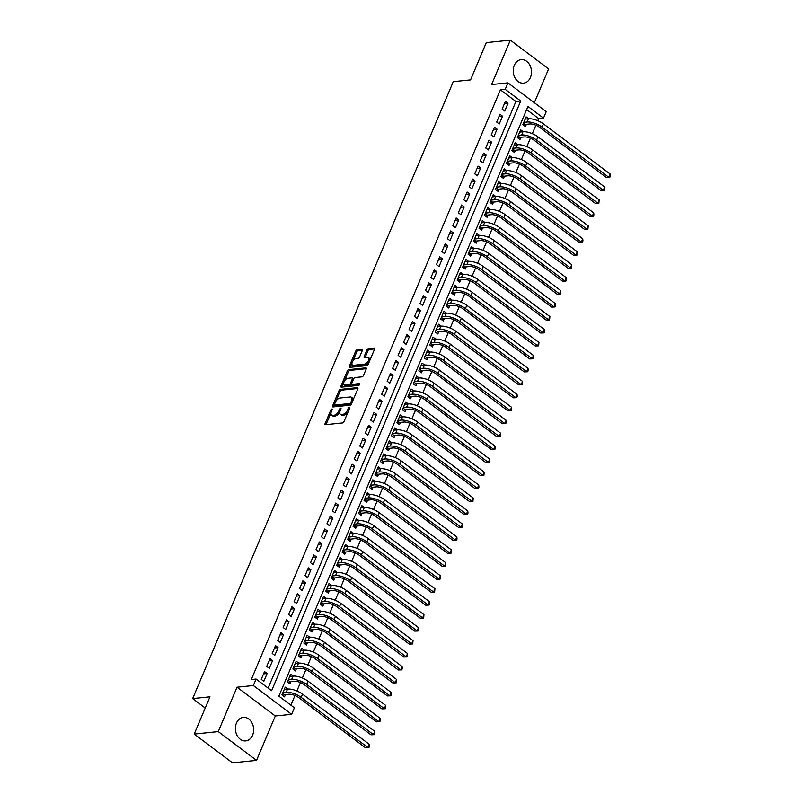 <?xml version="1.0" encoding="UTF-8"?>
<svg xmlns="http://www.w3.org/2000/svg" width="803" height="803" viewBox="0 0 803 803"><rect width="100%" height="100%" fill="white"/><g stroke="black" fill="none" stroke-linecap="round" stroke-linejoin="round"><path stroke-width="1.2" d="M331.86 409.048A1.044 0.542 -53.1 0 0 330.826 410.002L325.115 423.522A1.486 0.773 -53.1 0 0 325.165 424.616A1.486 0.773 -53.1 0 0 325.526 424.697L342.51 422.95A1.486 0.773 -53.1 0 0 343.995 421.575L349.706 408.065A1.044 0.542 -53.1 0 0 349.666 407.302A1.044 0.542 -53.1 0 0 349.415 407.241A1.044 0.542 -53.1 0 0 348.382 408.195L347.639 409.952A4.758 2.469 -53.1 0 1 342.901 414.328L341.486 414.478A4.758 2.469 -53.1 0 1 340.352 414.207A4.758 2.469 -53.1 0 1 340.191 410.714L340.924 408.968A1.044 0.542 -53.1 0 0 340.894 408.205A1.044 0.542 -53.1 0 0 340.643 408.145A1.044 0.542 -53.1 0 0 339.609 409.098L338.866 410.855A4.758 2.469 -53.1 0 1 334.128 415.231L332.713 415.382A4.758 2.469 -53.1 0 1 331.569 415.111A4.758 2.469 -53.1 0 1 331.408 411.618L332.151 409.871A1.044 0.542 -53.1 0 0 332.111 409.108A1.044 0.542 -53.1 0 0 331.86 409.048M514.301 65.324A11.814 9.094 84.1 0 0 514.874 77.6A11.814 9.094 84.1 0 0 523.576 83.141A11.814 9.094 84.1 0 0 530.432 77.459A11.814 9.094 84.1 0 0 529.86 65.184A11.814 9.094 84.1 0 0 521.157 59.633A11.814 9.094 84.1 0 0 514.301 65.324M236.453 723.071A11.814 9.094 84.1 0 0 237.026 735.347A11.814 9.094 84.1 0 0 245.728 740.888A11.814 9.094 84.1 0 0 252.594 735.207A11.814 9.094 84.1 0 0 252.012 722.931A11.814 9.094 84.1 0 0 243.309 717.39A11.814 9.094 84.1 0 0 236.453 723.071M362.324 350.509A1.486 0.773 -53.1 0 0 362.273 349.425A1.486 0.773 -53.1 0 0 361.912 349.335L357.154 349.827A1.486 0.773 -53.1 0 0 355.669 351.202L349.325 366.208A1.486 0.773 -53.1 0 0 349.375 367.302A1.486 0.773 -53.1 0 0 349.737 367.383L366.72 365.636A1.486 0.773 -53.1 0 0 368.206 364.271L374.549 349.255A1.486 0.773 -53.1 0 0 374.499 348.171A1.486 0.773 -53.1 0 0 374.138 348.08L368.376 348.673A1.486 0.773 -53.1 0 0 366.901 350.048L364.191 356.472A1.486 0.773 -53.1 0 0 364.241 357.556A1.486 0.773 -53.1 0 0 364.592 357.646L367.443 357.345A3.975 2.068 -53.1 0 1 368.396 357.576A3.975 2.068 -53.1 0 1 368.155 361.26A3.975 2.068 -53.1 0 1 364.572 364.16L353.39 365.305A3.975 2.068 -53.1 0 1 352.437 365.084A3.975 2.068 -53.1 0 1 352.688 361.4A3.975 2.068 -53.1 0 1 356.261 358.499L358.128 358.309A1.486 0.773 -53.1 0 0 359.603 356.944L362.324 350.509M505.207 89.344L507.938 82.86L546.221 111.637L543.48 118.121L527.962 106.448L278.862 696.161L294.38 707.824L291.64 714.309L253.367 685.531L256.097 679.047L271.615 690.71L520.725 101.007L505.207 89.344L500.399 89.836L251.289 679.539L256.097 679.047M194.226 734.072L218.265 731.593L256.538 760.381L232.509 762.85L194.226 734.072L209.964 696.813L192.66 698.59L453.263 81.665L470.568 79.888L486.307 42.619L510.347 40.15L491.597 84.536L507.938 82.86M256.538 760.381L275.299 715.985L237.015 687.207L218.265 731.593M237.015 687.207L253.367 685.531M340.432 389.395A1.486 0.773 -53.1 0 0 338.956 390.76L332.613 405.776A1.486 0.773 -53.1 0 0 332.663 406.87A1.486 0.773 -53.1 0 0 333.024 406.95L350.008 405.204A1.486 0.773 -53.1 0 0 351.493 403.829L357.837 388.823A1.486 0.773 -53.1 0 0 357.777 387.729A1.486 0.773 -53.1 0 0 357.425 387.648L340.432 389.395L341.476 390.168A1.486 0.773 -53.1 0 0 339.99 391.543L335.855 401.329M340.974 385.992L347.308 370.986A1.486 0.773 -53.1 0 1 348.793 369.611L365.787 367.864A1.486 0.773 -53.1 0 1 366.138 367.945A1.486 0.773 -53.1 0 1 366.188 369.039L363.478 375.463A1.486 0.773 -53.1 0 1 361.992 376.838L355.107 377.54A1.486 0.773 -53.1 0 0 353.621 378.916L351.824 383.172A1.486 0.773 -53.1 0 0 351.875 384.266A1.486 0.773 -53.1 0 0 352.226 384.346L359.403 383.613A1.044 0.542 -53.1 0 1 359.654 383.673A1.044 0.542 -53.1 0 1 359.583 384.637A1.044 0.542 -53.1 0 1 358.65 385.39L341.375 387.166A1.486 0.773 -53.1 0 1 341.024 387.086A1.486 0.773 -53.1 0 1 340.974 385.992L342.008 386.775L343.744 382.65M534.346 102.714L548.62 68.928L510.347 40.15M528.665 118.774L526.126 116.857L522.833 124.636L525.423 126.583L526.387 124.314M523.185 131.732L520.645 129.825L517.363 137.594L519.953 139.541L520.906 137.273M517.714 144.691L515.175 142.783L511.892 150.562L514.472 152.5L515.436 150.231M512.234 157.649L509.694 155.742L506.412 163.521L509.002 165.468L509.955 163.2M506.763 170.617L504.224 168.7L500.942 176.479L503.521 178.427L504.485 176.158M501.293 183.576L498.743 181.669L495.461 189.438L498.051 191.385L499.004 189.117M495.812 196.534L493.273 194.627L489.991 202.396L492.57 204.343L493.534 202.075M490.342 209.493L487.802 207.586L484.51 215.365L487.1 217.302L488.053 215.033M484.861 222.461L482.322 220.544L479.04 228.323L481.629 230.27L482.583 228.002M479.391 235.42L476.852 233.502L473.569 241.281L476.149 243.229L477.112 240.96M473.911 248.378L471.371 246.471L468.089 254.24L470.678 256.187L471.632 253.919M468.44 261.336L465.901 259.429L462.618 267.208L465.198 269.146L466.162 266.877M462.97 274.295L460.42 272.388L457.138 280.167L459.728 282.114L460.681 279.846M457.489 287.263L454.95 285.346L451.667 293.125L454.247 295.072L455.211 292.804M452.019 300.222L449.479 298.314L446.187 306.084L448.777 308.031L449.73 305.762M446.538 313.18L443.999 311.273L440.717 319.042L443.306 320.989L444.26 318.721M441.068 326.138L438.528 324.231L435.236 332.01L437.826 333.948L438.789 331.679M435.587 339.097L433.048 337.19L429.766 344.969L432.355 346.916L433.309 344.648M430.117 352.065L427.577 350.148L424.295 357.927L426.875 359.874L427.838 357.606M424.646 365.024L422.097 363.117L418.815 370.886L421.404 372.833L422.358 370.564M419.166 377.982L416.627 376.075L413.344 383.854L415.924 385.791L416.887 383.523M413.696 390.941L411.156 389.033L407.864 396.812L410.453 398.75L411.407 396.491M408.215 403.909L405.676 401.992L402.393 409.771L404.983 411.718L405.937 409.45M402.745 416.867L400.205 414.95L396.913 422.729L399.503 424.677L400.466 422.408M397.264 429.826L394.725 427.919L391.442 435.688L394.032 437.635L394.986 435.367M391.794 442.784L389.254 440.877L385.972 448.656L388.552 450.593L389.515 448.325M386.323 455.743L383.774 453.836L380.492 461.615L383.081 463.562L384.035 461.293M380.843 468.711L378.303 466.794L375.021 474.573L377.601 476.52L378.564 474.252M375.372 481.67L372.833 479.762L369.541 487.531L372.13 489.479L373.084 487.21M369.892 494.628L367.352 492.721L364.07 500.5L366.66 502.437L367.613 500.169M364.421 507.586L361.882 505.679L358.59 513.458L361.179 515.396L362.143 513.127M358.941 520.555L356.402 518.638L353.119 526.417L355.709 528.364L356.662 526.095M353.471 533.513L350.931 531.596L347.649 539.375L350.228 541.322L351.192 539.054M348 546.472L345.451 544.564L342.168 552.334L344.758 554.281L345.712 552.012M342.52 559.43L339.98 557.523L336.698 565.302L339.278 567.239L340.241 564.971M337.049 572.388L334.51 570.481L331.217 578.26L333.807 580.208L334.761 577.939M331.569 585.357L329.029 583.44L325.747 591.219L328.337 593.166L329.29 590.898M326.098 598.315L323.559 596.408L320.267 604.177L322.856 606.124L323.82 603.856M320.618 611.274L318.078 609.367L314.796 617.136L317.386 619.083L318.339 616.814M315.147 624.232L312.608 622.325L309.326 630.104L311.905 632.041L312.869 629.773M309.677 637.191L307.127 635.283L303.845 643.062L306.435 645.01L307.388 642.741M304.196 650.159L301.657 648.242L298.375 656.021L300.954 657.968L301.918 655.7M298.726 663.117L296.187 661.21L292.894 668.979L295.484 670.927L296.437 668.658M293.246 676.076L290.706 674.169L287.424 681.948L290.003 683.885L290.967 681.617M264.538 671.569L261.256 679.348L263.846 681.295L267.128 673.516L264.538 671.569M270.019 658.611L266.726 666.39L269.316 668.327L272.598 660.558L270.019 658.611M275.489 645.652L272.207 653.431L274.797 655.368L278.079 647.599L275.489 645.652M280.97 632.694L277.677 640.463L280.267 642.41L283.549 634.631L280.97 632.694M286.44 619.725L283.158 627.504L285.738 629.452L289.03 621.673L286.44 619.725M291.911 606.767L288.628 614.546L291.218 616.493L294.5 608.714L291.911 606.767M297.391 593.808L294.109 601.588L296.688 603.525L299.981 595.756L297.391 593.808M302.861 580.85L299.579 588.619L302.169 590.566L305.451 582.787L302.861 580.85M308.342 567.882L305.06 575.661L307.639 577.608L310.922 569.829L308.342 567.882M313.812 554.923L310.53 562.702L313.12 564.65L316.402 556.87L313.812 554.923M319.293 541.965L316.001 549.744L318.59 551.691L321.873 543.912L319.293 541.965M324.763 529.006L321.481 536.785L324.061 538.723L327.353 530.954L324.763 529.006M330.244 516.048L326.951 523.817L329.541 525.764L332.823 517.985L330.244 516.048M335.714 503.079L332.432 510.859L335.012 512.806L338.304 505.027L335.714 503.079M341.185 490.121L337.902 497.9L340.492 499.847L343.774 492.068L341.185 490.121M346.665 477.163L343.383 484.942L345.963 486.879L349.245 479.11L346.665 477.163M352.136 464.204L348.853 471.973L351.443 473.921L354.725 466.141L352.136 464.204M357.616 451.246L354.324 459.015L356.913 460.962L360.196 453.183L357.616 451.246M363.086 438.277L359.804 446.056L362.394 448.004L365.676 440.225L363.086 438.277M368.567 425.319L365.275 433.098L367.864 435.045L371.147 427.266L368.567 425.319M374.037 412.361L370.755 420.14L373.335 422.077L376.627 414.308L374.037 412.361M379.508 399.402L376.226 407.171L378.815 409.118L382.098 401.339L379.508 399.402M384.988 386.434L381.706 394.213L384.286 396.16L387.568 388.381L384.988 386.434M390.459 373.475L387.176 381.254L389.766 383.202L393.048 375.423L390.459 373.475M395.939 360.517L392.647 368.296L395.237 370.233L398.519 362.464L395.939 360.517M401.41 347.558L398.127 355.338L400.717 357.275L403.999 349.506L401.41 347.558M406.89 334.6L403.598 342.369L406.188 344.316L409.47 336.537L406.89 334.6M412.361 321.632L409.078 329.411L411.658 331.358L414.95 323.579L412.361 321.632M417.831 308.673L414.549 316.452L417.138 318.4L420.421 310.62L417.831 308.673M423.311 295.715L420.029 303.494L422.609 305.431L425.901 297.662L423.311 295.715M428.782 282.756L425.5 290.525L428.089 292.473L431.372 284.694L428.782 282.756M434.262 269.788L430.97 277.567L433.56 279.514L436.842 271.735L434.262 269.788M439.733 256.83L436.451 264.609L439.04 266.556L442.323 258.777L439.733 256.83M445.213 243.871L441.921 251.65L444.511 253.587L447.793 245.818L445.213 243.871M450.684 230.913L447.401 238.692L449.981 240.629L453.273 232.86L450.684 230.913M456.154 217.954L452.872 225.723L455.462 227.671L458.744 219.892L456.154 217.954M461.635 204.986L458.352 212.765L460.932 214.712L464.224 206.933L461.635 204.986M467.105 192.027L463.823 199.806L466.413 201.754L469.695 193.975L467.105 192.027M472.586 179.069L469.293 186.848L471.883 188.785L475.165 181.016L472.586 179.069M478.056 166.111L474.774 173.88L477.363 175.827L480.646 168.048L478.056 166.111M483.536 153.152L480.244 160.921L482.834 162.868L486.116 155.089L483.536 153.152M489.007 140.184L485.725 147.963L488.304 149.91L491.597 142.131L489.007 140.184M494.477 127.225L491.195 135.004L493.785 136.952L497.067 129.173L494.477 127.225M499.958 114.267L496.676 122.046L499.255 123.983L502.548 116.214L499.958 114.267M268.132 688.091L515.917 101.499L500.399 89.836M504.736 111.025L508.018 103.246L505.428 101.308L502.146 109.078L504.736 111.025M290.887 705.205L294.982 695.508M296.899 690.971L300.463 682.54M302.37 678.013L305.933 669.582M307.85 665.055L311.403 656.623M313.321 652.086L316.884 643.665M318.801 639.128L322.354 630.706M324.271 626.169L327.835 617.738M329.752 613.211L333.305 604.779M335.222 600.253L338.786 591.821M340.693 587.284L344.256 578.863M346.173 574.326L349.727 565.894M351.644 561.367L355.207 552.936M357.124 548.409L360.677 539.977M362.595 535.44L366.158 527.019M368.075 522.482L371.628 514.061M373.546 509.524L377.109 501.092M379.016 496.565L382.579 488.134M384.496 483.607L388.05 475.175M389.967 470.638L393.53 462.217M395.447 457.68L399.001 449.258M400.918 444.721L404.481 436.29M406.398 431.763L409.952 423.332M411.869 418.795L415.432 410.373M417.339 405.836L420.902 397.415M422.82 392.878L426.383 384.446M428.29 379.919L431.853 371.488M433.771 366.961L437.324 358.529M439.241 353.993L442.804 345.571M444.721 341.034L448.275 332.613M450.192 328.076L453.755 319.644M455.662 315.117L459.226 306.686M461.143 302.159L464.706 293.727M466.613 289.19L470.177 280.769M472.094 276.232L475.647 267.8M477.564 263.274L481.127 254.842M483.045 250.315L486.598 241.884M488.515 237.347L492.078 228.925M493.986 224.388L497.549 215.967M499.466 211.43L503.029 202.998M504.936 198.471L508.5 190.04M510.417 185.513L513.97 177.082M515.887 172.545L519.451 164.123M521.368 159.586L524.921 151.165M526.838 146.628L530.402 138.196M532.309 133.669L535.872 125.238M537.789 120.701L538.672 118.613L526.648 109.569M287.775 689.034L285.236 687.127L281.943 694.906L284.533 696.843L285.497 694.585M192.66 698.59L205.227 708.035M538.672 118.613L543.48 118.121M275.299 715.985L291.64 714.309M515.917 101.499L520.725 101.007M267.128 673.516L263.565 673.878M272.598 660.558L269.035 660.919M278.079 647.599L274.516 647.961M283.549 634.631L279.986 635.002M289.03 621.673L285.466 622.044M294.5 608.714L290.937 609.075M299.981 595.756L296.417 596.117M305.451 582.787L301.888 583.159M310.922 569.829L307.368 570.2M316.402 556.87L312.839 557.232M321.873 543.912L318.309 544.273M327.353 530.954L323.79 531.315M332.823 517.985L329.26 518.357M338.304 505.027L334.741 505.398M343.774 492.068L340.211 492.43M349.245 479.11L345.691 479.471M354.725 466.141L351.162 466.513M360.196 453.183L356.632 453.554M365.676 440.225L362.113 440.596M371.147 427.266L367.583 427.628M376.627 414.308L373.064 414.669M382.098 401.339L378.534 401.711M387.568 388.381L384.015 388.752M393.048 375.423L389.485 375.784M398.519 362.464L394.956 362.826M403.999 349.506L400.436 349.867M409.47 336.537L405.906 336.909M414.95 323.579L411.387 323.95M420.421 310.62L416.857 310.982M425.901 297.662L422.338 298.023M431.372 284.694L427.808 285.065M436.842 271.735L433.279 272.107M442.323 258.777L438.759 259.138M447.793 245.818L444.23 246.18M453.273 232.86L449.71 233.221M458.744 219.892L455.181 220.263M464.224 206.933L460.661 207.304M469.695 193.975L466.131 194.336M475.165 181.016L471.602 181.378M480.646 168.048L477.082 168.419M486.116 155.089L482.553 155.461M491.597 142.131L488.033 142.502M497.067 129.173L493.504 129.534M502.548 116.214L498.984 116.576M508.018 103.246L504.455 103.617M331.569 415.111L332.603 415.884A4.758 2.469 -53.1 0 0 333.747 416.155L332.713 415.382M339.85 411.758A4.758 2.469 -53.1 0 1 335.162 416.014L333.747 416.155M340.352 414.207L341.385 414.99A4.758 2.469 -53.1 0 0 342.52 415.251L341.486 414.478M348.131 411.798A4.758 2.469 -53.1 0 1 343.935 415.111L342.52 415.251M331.067 412.662L326.148 424.295A1.486 0.773 -53.1 0 0 326.038 424.646M357.947 388.481L341.476 390.168M334.429 404.712L333.646 406.549A1.486 0.773 -53.1 0 0 333.536 406.9M334.53 404.24A1.044 0.542 -53.1 0 0 334.56 405.003A1.044 0.542 -53.1 0 0 334.811 405.063L349.727 403.528A1.044 0.542 -53.1 0 0 350.76 402.574L351.543 400.727A4.758 2.469 -53.1 0 0 351.383 397.234A4.758 2.469 -53.1 0 0 350.238 396.963L340.05 398.017A4.758 2.469 -53.1 0 0 335.303 402.393L334.53 404.24M335.473 405.555A1.044 0.542 -53.1 0 0 335.594 405.786A1.044 0.542 -53.1 0 0 335.845 405.836L334.811 405.063M351.493 403.839A1.044 0.542 -53.1 0 1 350.76 404.31L335.845 405.836M352.918 400.456A4.758 2.469 -53.1 0 0 352.417 398.007L351.383 397.234M344.346 381.214L348.351 371.759L347.308 370.986M366.298 368.697L349.827 370.394A1.486 0.773 -53.1 0 0 348.351 371.759M352.728 384.727A1.486 0.773 -53.1 0 0 352.908 385.038A1.486 0.773 -53.1 0 0 353.26 385.129L359.674 384.466M347.95 378.273A3.975 2.068 -53.1 0 0 344.377 381.174A3.975 2.068 -53.1 0 0 344.126 384.858A3.975 2.068 -53.1 0 0 345.079 385.079L349.024 384.677A1.486 0.773 -53.1 0 0 350.499 383.312L352.296 379.046A1.486 0.773 -53.1 0 0 352.246 377.952A1.486 0.773 -53.1 0 0 351.895 377.872L347.95 378.273M344.126 384.858L345.16 385.641A3.975 2.068 -53.1 0 0 346.113 385.862L345.079 385.079M351.684 383.744L351.533 384.085A1.486 0.773 -53.1 0 1 350.058 385.46L346.113 385.862M353.481 379.257A1.486 0.773 -53.1 0 0 353.29 378.735L352.246 377.952M352.437 365.084L353.471 365.857A3.975 2.068 -53.1 0 0 354.424 366.088L353.39 365.305M369.059 362.243A3.975 2.068 -53.1 0 1 365.606 364.933L354.424 366.088M369.872 360.316A3.975 2.068 -53.1 0 0 369.43 358.349L368.396 357.576M374.66 348.914L369.42 349.456A1.486 0.773 -53.1 0 0 367.935 350.821L365.224 357.245A1.486 0.773 -53.1 0 0 365.114 357.586M351.995 363.117L350.359 366.991A1.486 0.773 -53.1 0 0 350.249 367.332M362.434 350.168L358.188 350.61A1.486 0.773 -53.1 0 0 356.703 351.975L352.808 361.189M282.636 693.26L284.523 694.675L288.809 694.244A7.578 2.81 22.9 0 1 298.786 697.636L365.465 747.764L367.864 747.513L301.195 697.385A11.362 4.206 -157.1 0 0 286.219 692.296L282.907 692.638M284.523 694.675L282.837 695.569M369.239 744.281L369.45 746.338L368.898 747.633L367.864 747.513L369.239 744.281L302.56 694.143A11.362 4.206 -157.1 0 0 287.594 689.054L284.272 689.396M368.898 747.633L365.465 747.764M288.116 680.302L290.003 681.717L294.279 681.275A7.578 2.81 22.9 0 1 304.267 684.668L370.936 734.805L373.345 734.554L306.666 684.427A11.362 4.206 -157.1 0 0 291.7 679.338L288.377 679.679M290.003 681.717L288.307 682.61M374.71 731.312L374.379 734.665L373.345 734.554L374.71 731.312L308.041 681.185A11.362 4.206 -157.1 0 0 293.065 676.096L289.753 676.437M374.379 734.665L370.936 734.805M293.587 667.343L295.474 668.758L299.76 668.317A7.578 2.81 22.9 0 1 309.737 671.71L376.416 721.847L378.815 721.596L312.146 671.469A11.362 4.206 -157.1 0 0 297.17 666.37L293.858 666.711M295.474 668.758L293.788 669.652M380.19 718.354L380.401 720.411L379.849 721.706L378.815 721.596L380.19 718.354L313.511 668.226A11.362 4.206 -157.1 0 0 298.545 663.137L295.223 663.479M379.849 721.706L376.416 721.847M299.067 654.385L300.944 655.8L305.23 655.358A7.578 2.81 22.9 0 1 315.218 658.751L381.887 708.878L384.296 708.637L317.617 658.5A11.362 4.206 -157.1 0 0 302.651 653.411L299.328 653.752M300.944 655.8L299.258 656.683M385.661 705.395L385.33 708.748L384.296 708.637L385.661 705.395L318.982 655.268A11.362 4.206 -157.1 0 0 304.016 650.169L300.703 650.51M385.33 708.748L381.887 708.878M304.538 641.416L306.425 642.842L310.711 642.4A7.578 2.81 22.9 0 1 320.688 645.793L387.367 695.92L389.766 695.669L323.097 645.542A11.362 4.206 -157.1 0 0 308.121 640.453L304.809 640.794M306.425 642.842L304.728 643.725M391.141 692.437L391.352 694.495L390.8 695.789L389.766 695.669L391.141 692.437L324.462 642.3A11.362 4.206 -157.1 0 0 309.486 637.211L306.174 637.552M390.8 695.789L387.367 695.92M310.018 628.458L311.895 629.873L316.181 629.432A7.578 2.81 22.9 0 1 326.159 632.834L392.838 682.962L395.247 682.711L328.568 632.583A11.362 4.206 -157.1 0 0 313.602 627.494L310.279 627.836M311.895 629.873L310.209 630.767M396.612 679.468L396.28 682.831L395.247 682.711L396.612 679.468L329.933 629.341A11.362 4.206 -157.1 0 0 314.967 624.252L311.644 624.593M396.28 682.831L392.838 682.962M315.489 615.5L317.376 616.915L321.662 616.473A7.578 2.81 22.9 0 1 331.639 619.866L398.318 670.003L400.717 669.752L334.038 619.625A11.362 4.206 -157.1 0 0 319.072 614.536L315.75 614.867M317.376 616.915L315.679 617.808M402.082 666.51L402.303 668.568L401.751 669.863L400.717 669.752L402.082 666.51L335.413 616.383A11.362 4.206 -157.1 0 0 320.437 611.294L317.125 611.635M401.751 669.863L398.318 670.003M320.959 602.541L322.846 603.956L327.132 603.515A7.578 2.81 22.9 0 1 337.109 606.907L403.789 657.035L406.188 656.794L339.518 606.666A11.362 4.206 -157.1 0 0 324.542 601.567L321.23 601.909M322.846 603.956L321.16 604.85M407.563 653.552L407.231 656.904L406.188 656.794L407.563 653.552L340.884 603.424A11.362 4.206 -157.1 0 0 325.918 598.325L322.595 598.667M407.231 656.904L403.789 657.035M326.44 589.583L328.327 590.998L332.603 590.556A7.578 2.81 22.9 0 1 342.59 593.949L409.259 644.076L411.668 643.835L344.989 593.698A11.362 4.206 -157.1 0 0 330.023 588.609L326.701 588.95M328.327 590.998L326.63 591.881M413.033 640.593L412.702 643.946L411.668 643.835L413.033 640.593L346.364 590.466A11.362 4.206 -157.1 0 0 331.388 585.367L328.076 585.708M412.702 643.946L409.259 644.076M331.91 576.614L333.797 578.03L338.083 577.598A7.578 2.81 22.9 0 1 348.06 580.991L414.739 631.118L417.138 630.867L350.469 580.74A11.362 4.206 -157.1 0 0 335.493 575.651L332.181 575.992M333.797 578.03L332.111 578.923M418.514 627.635L418.724 629.693L418.172 630.987L417.138 630.867L418.514 627.635L351.834 577.498A11.362 4.206 -157.1 0 0 336.869 572.409L333.546 572.75M418.172 630.987L414.739 631.118M337.39 563.656L339.267 565.071L343.554 564.629A7.578 2.81 22.9 0 1 353.541 568.032L420.21 618.159L422.619 617.909L355.94 567.781A11.362 4.206 -157.1 0 0 340.974 562.692L337.651 563.033M339.267 565.071L337.581 565.964M423.984 614.666L423.653 618.019L422.619 617.909L423.984 614.666L357.305 564.539A11.362 4.206 -157.1 0 0 342.339 559.45L339.027 559.791M423.653 618.019L420.21 618.159M342.861 550.697L344.748 552.113L349.034 551.671A7.578 2.81 22.9 0 1 359.011 555.064L425.69 605.201L428.089 604.95L361.42 554.823A11.362 4.206 -157.1 0 0 346.444 549.724L343.132 550.065M344.748 552.113L343.052 553.006M429.464 601.708L429.675 603.766L429.123 605.06L428.089 604.95L429.464 601.708L362.785 551.581A11.362 4.206 -157.1 0 0 347.809 546.492L344.497 546.833M429.123 605.06L425.69 605.201M348.341 537.739L350.218 539.154L354.504 538.713A7.578 2.81 22.9 0 1 364.482 542.105L431.161 592.233L433.57 591.992L366.891 541.854A11.362 4.206 -157.1 0 0 351.925 536.765L348.602 537.107M350.218 539.154L348.532 540.048M434.935 588.75L434.604 592.102L433.57 591.992L434.935 588.75L368.256 538.622A11.362 4.206 -157.1 0 0 353.29 533.523L349.967 533.865M434.604 592.102L431.161 592.233M353.812 524.771L355.699 526.196L359.985 525.754A7.578 2.81 22.9 0 1 369.962 529.147L436.641 579.274L439.04 579.033L372.361 528.896A11.362 4.206 -157.1 0 0 357.395 523.807L354.073 524.148M355.699 526.196L354.003 527.079M440.405 575.791L440.626 577.849L440.074 579.144L439.04 579.033L440.405 575.791L373.736 525.654A11.362 4.206 -157.1 0 0 358.76 520.565L355.448 520.906M440.074 579.144L436.641 579.274M359.282 511.812L361.169 513.227L365.455 512.786A7.578 2.81 22.9 0 1 375.433 516.188L442.112 566.316L444.511 566.065L377.842 515.938A11.362 4.206 -157.1 0 0 362.866 510.849L359.553 511.19M361.169 513.227L359.483 514.121M445.886 562.833L445.555 566.185L444.511 566.065L445.886 562.833L379.207 512.695A11.362 4.206 -157.1 0 0 364.241 507.606L360.918 507.948M445.555 566.185L442.112 566.316M364.763 498.854L366.65 500.269L370.926 499.827A7.578 2.81 22.9 0 1 380.913 503.22L447.582 553.357L449.991 553.106L383.312 502.979A11.362 4.206 -157.1 0 0 368.346 497.89L365.024 498.231M366.65 500.269L364.953 501.162M451.356 549.864L451.577 551.922L451.025 553.217L449.991 553.106L451.356 549.864L384.687 499.737A11.362 4.206 -157.1 0 0 369.711 494.648L366.399 494.989M451.025 553.217L447.582 553.357M370.233 485.895L372.12 487.311L376.406 486.869A7.578 2.81 22.9 0 1 386.384 490.262L453.063 540.399L455.462 540.148L388.793 490.021A11.362 4.206 -157.1 0 0 373.817 484.922L370.504 485.263M372.12 487.311L370.434 488.204M456.837 536.906L457.048 538.964L456.495 540.258L455.462 540.148L456.837 536.906L390.158 486.779A11.362 4.206 -157.1 0 0 375.192 481.69L371.869 482.031M456.495 540.258L453.063 540.399M375.714 472.937L377.591 474.352L381.877 473.911A7.578 2.81 22.9 0 1 391.864 477.303L458.533 527.43L460.942 527.19L394.263 477.052A11.362 4.206 -157.1 0 0 379.297 471.963L375.975 472.305M377.591 474.352L375.904 475.235M462.307 523.947L461.976 527.3L460.942 527.19L462.307 523.947L395.638 473.82A11.362 4.206 -157.1 0 0 380.662 468.721L377.35 469.062M461.976 527.3L458.533 527.43M381.184 459.968L383.071 461.394L387.357 460.952A7.578 2.81 22.9 0 1 397.334 464.345L464.014 514.472L466.413 514.221L399.743 464.094A11.362 4.206 -157.1 0 0 384.767 459.005L381.455 459.346M383.071 461.394L381.375 462.277M467.788 510.989L467.998 513.047L467.446 514.342L466.413 514.221L467.788 510.989L401.109 460.852A11.362 4.206 -157.1 0 0 386.133 455.763L382.82 456.104M467.446 514.342L464.014 514.472M386.665 447.01L388.542 448.425L392.828 447.984A7.578 2.81 22.9 0 1 402.815 451.386L469.484 501.514L471.893 501.263L405.214 451.135A11.362 4.206 -157.1 0 0 390.248 446.046L386.926 446.388M388.542 448.425L386.855 449.319M473.258 498.021L472.927 501.383L471.893 501.263L473.258 498.021L406.579 447.893A11.362 4.206 -157.1 0 0 391.613 442.804L388.291 443.146M472.927 501.383L469.484 501.514M392.135 434.052L394.022 435.467L398.308 435.025A7.578 2.81 22.9 0 1 408.285 438.418L474.964 488.555L477.363 488.304L410.684 438.177A11.362 4.206 -157.1 0 0 395.718 433.078L392.396 433.419M394.022 435.467L392.326 436.36M478.729 485.062L478.949 487.12L478.397 488.415L477.363 488.304L478.729 485.062L412.059 434.935A11.362 4.206 -157.1 0 0 397.084 429.846L393.771 430.187M478.397 488.415L474.964 488.555M397.615 421.093L399.492 422.508L403.779 422.067A7.578 2.81 22.9 0 1 413.756 425.46L480.435 475.587L482.844 475.346L416.165 425.219A11.362 4.206 -157.1 0 0 401.189 420.12L397.876 420.461M399.492 422.508L397.806 423.402M484.209 472.104L483.878 475.456L482.844 475.346L484.209 472.104L417.53 421.976A11.362 4.206 -157.1 0 0 402.564 416.877L399.242 417.219M483.878 475.456L480.435 475.587M403.086 408.135L404.973 409.55L409.259 409.108A7.578 2.81 22.9 0 1 419.236 412.501L485.905 462.628L488.314 462.387L421.635 412.25A11.362 4.206 -157.1 0 0 406.669 407.161L403.347 407.502M404.973 409.55L403.277 410.433M489.679 459.145L489.9 461.203L489.348 462.498L488.314 462.387L489.679 459.145L423.01 409.008A11.362 4.206 -157.1 0 0 408.034 403.919L404.722 404.26M489.348 462.498L485.905 462.628M408.556 395.166L410.443 396.582L414.729 396.15A7.578 2.81 22.9 0 1 424.707 399.543L491.386 449.67L493.785 449.419L427.116 399.292A11.362 4.206 -157.1 0 0 412.14 394.203L408.827 394.544M410.443 396.582L408.757 397.475M495.16 446.187L495.371 448.245L494.819 449.539L493.785 449.419L495.16 446.187L428.481 396.05A11.362 4.206 -157.1 0 0 413.515 390.961L410.192 391.302M494.819 449.539L491.386 449.67M414.037 382.208L415.914 383.623L420.2 383.182A7.578 2.81 22.9 0 1 430.187 386.574L496.856 436.712L499.265 436.461L432.586 386.333A11.362 4.206 -157.1 0 0 417.62 381.244L414.298 381.586M415.914 383.623L414.228 384.517M500.63 433.219L500.299 436.571L499.265 436.461L500.63 433.219L433.961 383.091A11.362 4.206 -157.1 0 0 418.985 378.002L415.673 378.343M500.299 436.571L496.856 436.712M419.507 369.25L421.394 370.665L425.68 370.223A7.578 2.81 22.9 0 1 435.658 373.616L502.337 423.753L504.736 423.502L438.067 373.375A11.362 4.206 -157.1 0 0 423.091 368.276L419.778 368.617M421.394 370.665L419.698 371.558M506.111 420.26L506.322 422.318L505.77 423.613L504.736 423.502L506.111 420.26L439.432 370.133A11.362 4.206 -157.1 0 0 424.456 365.044L421.143 365.385M505.77 423.613L502.337 423.753M424.988 356.291L426.865 357.706L431.151 357.265A7.578 2.81 22.9 0 1 441.138 360.657L507.807 410.785L510.216 410.544L443.537 360.406A11.362 4.206 -157.1 0 0 428.571 355.317L425.249 355.659M426.865 357.706L425.178 358.59M511.581 407.302L511.25 410.654L510.216 410.544L511.581 407.302L444.902 357.174A11.362 4.206 -157.1 0 0 429.936 352.075L426.614 352.417M511.25 410.654L507.807 410.785M430.458 343.323L432.345 344.748L436.631 344.306A7.578 2.81 22.9 0 1 446.609 347.699L513.288 397.826L515.687 397.575L449.007 347.448A11.362 4.206 -157.1 0 0 434.042 342.359L430.729 342.7M432.345 344.748L430.649 345.631M517.052 394.343L517.273 396.401L516.72 397.696L515.687 397.575L517.052 394.343L450.383 344.206A11.362 4.206 -157.1 0 0 435.407 339.117L432.094 339.458M516.72 397.696L513.288 397.826M435.939 330.364L437.816 331.78L442.102 331.338A7.578 2.81 22.9 0 1 452.079 334.741L518.758 384.868L521.167 384.617L454.488 334.49A11.362 4.206 -157.1 0 0 439.512 329.401L436.2 329.742M437.816 331.78L436.129 332.673M522.532 381.375L522.201 384.737L521.167 384.617L522.532 381.375L455.853 331.248A11.362 4.206 -157.1 0 0 440.887 326.159L437.565 326.5M522.201 384.737L518.758 384.868M441.409 317.406L443.296 318.821L447.582 318.379A7.578 2.81 22.9 0 1 457.559 321.772L524.229 371.909L526.638 371.659L459.958 321.531A11.362 4.206 -157.1 0 0 444.992 316.432L441.67 316.773M443.296 318.821L441.6 319.714M528.003 368.416L528.223 370.474L527.671 371.769L526.638 371.659L528.003 368.416L461.334 318.289A11.362 4.206 -157.1 0 0 446.358 313.2L443.045 313.541M527.671 371.769L524.229 371.909M446.88 304.447L448.767 305.863L453.053 305.421A7.578 2.81 22.9 0 1 463.03 308.814L529.709 358.941L532.108 358.7L465.439 308.573A11.362 4.206 -157.1 0 0 450.463 303.474L447.151 303.815M448.767 305.863L447.08 306.756M533.483 355.458L533.694 357.516L533.142 358.811L532.108 358.7L533.483 355.458L466.804 305.331A11.362 4.206 -157.1 0 0 451.838 300.232L448.516 300.573M533.142 358.811L529.709 358.941M452.36 291.489L454.247 292.904L458.523 292.463A7.578 2.81 22.9 0 1 468.51 295.855L535.179 345.983L537.588 345.742L470.909 295.604A11.362 4.206 -157.1 0 0 455.943 290.515L452.621 290.857M454.247 292.904L452.551 293.788M538.954 342.5L538.622 345.852L537.588 345.742L538.954 342.5L472.284 292.372A11.362 4.206 -157.1 0 0 457.308 287.273L453.996 287.615M538.622 345.852L535.179 345.983M457.83 278.521L459.717 279.936L464.004 279.504A7.578 2.81 22.9 0 1 473.981 282.897L540.66 333.024L543.059 332.773L476.39 282.646A11.362 4.206 -157.1 0 0 461.414 277.557L458.101 277.898M459.717 279.936L458.021 280.829M544.434 329.541L544.645 331.599L544.093 332.894L543.059 332.773L544.434 329.541L477.755 279.404A11.362 4.206 -157.1 0 0 462.789 274.315L459.467 274.656M544.093 332.894L540.66 333.024M463.311 265.562L465.188 266.977L469.474 266.536A7.578 2.81 22.9 0 1 479.461 269.938L546.13 320.066L548.539 319.815L481.86 269.688A11.362 4.206 -157.1 0 0 466.894 264.599L463.572 264.94M465.188 266.977L463.502 267.871M549.904 316.573L549.573 319.925L548.539 319.815L549.904 316.573L483.225 266.445A11.362 4.206 -157.1 0 0 468.259 261.356L464.937 261.698M549.573 319.925L546.13 320.066M468.781 252.604L470.668 254.019L474.954 253.577A7.578 2.81 22.9 0 1 484.932 256.97L551.611 307.107L554.01 306.856L487.331 256.729A11.362 4.206 -157.1 0 0 472.365 251.63L469.052 251.971M470.668 254.019L468.972 254.912M555.375 303.614L555.596 305.672L555.044 306.967L554.01 306.856L555.375 303.614L488.706 253.487A11.362 4.206 -157.1 0 0 473.73 248.398L470.417 248.739M555.044 306.967L551.611 307.107M474.262 239.645L476.139 241.061L480.425 240.619A7.578 2.81 22.9 0 1 490.402 244.012L557.081 294.139L559.49 293.898L492.811 243.761A11.362 4.206 -157.1 0 0 477.835 238.672L474.523 239.013M476.139 241.061L474.453 241.954M560.855 290.656L560.524 294.008L559.49 293.898L560.855 290.656L494.176 240.529A11.362 4.206 -157.1 0 0 479.21 235.43L475.888 235.771M560.524 294.008L557.081 294.139M479.732 226.677L481.619 228.102L485.905 227.661A7.578 2.81 22.9 0 1 495.883 231.053L562.562 281.18L564.961 280.94L498.282 230.802A11.362 4.206 -157.1 0 0 483.316 225.713L479.993 226.055M481.619 228.102L479.923 228.985M566.326 277.697L566.547 279.755L565.995 281.05L564.961 280.94L566.326 277.697L499.657 227.56A11.362 4.206 -157.1 0 0 484.681 222.471L481.368 222.812M565.995 281.05L562.562 281.18M485.203 213.718L487.09 215.134L491.376 214.692A7.578 2.81 22.9 0 1 501.353 218.095L568.032 268.222L570.431 267.971L503.762 217.844A11.362 4.206 -157.1 0 0 488.786 212.755L485.474 213.096M487.09 215.134L485.403 216.027M571.806 264.729L571.465 268.092L570.431 267.971L571.806 264.729L505.127 214.602A11.362 4.206 -157.1 0 0 490.161 209.513L486.839 209.854M571.465 268.092L568.032 268.222M490.683 200.76L492.57 202.175L496.846 201.734A7.578 2.81 22.9 0 1 506.834 205.126L573.503 255.264L575.912 255.013L509.232 204.885A11.362 4.206 -157.1 0 0 494.267 199.796L490.944 200.138M492.57 202.175L490.874 203.069M577.277 251.771L576.945 255.123L575.912 255.013L577.277 251.771L510.608 201.643A11.362 4.206 -157.1 0 0 495.632 196.554L492.319 196.896M576.945 255.123L573.503 255.264M496.154 187.802L498.041 189.217L502.327 188.775A7.578 2.81 22.9 0 1 512.304 192.168L578.983 242.305L581.382 242.054L514.713 191.927A11.362 4.206 -157.1 0 0 499.737 186.828L496.425 187.169M498.041 189.217L496.344 190.11M582.757 238.812L582.968 240.87L582.416 242.165L581.382 242.054L582.757 238.812L516.078 188.685A11.362 4.206 -157.1 0 0 501.112 183.596L497.79 183.937M582.416 242.165L578.983 242.305M501.634 174.843L503.511 176.258L507.797 175.817A7.578 2.81 22.9 0 1 517.784 179.21L584.454 229.337L586.863 229.096L520.183 178.959A11.362 4.206 -157.1 0 0 505.217 173.87L501.895 174.211M503.511 176.258L501.825 177.142M588.228 225.854L587.896 229.206L586.863 229.096L588.228 225.854L521.548 175.727A11.362 4.206 -157.1 0 0 506.583 170.627L503.26 170.969M587.896 229.206L584.454 229.337M507.105 161.875L508.992 163.3L513.278 162.858A7.578 2.81 22.9 0 1 523.255 166.251L589.934 216.378L592.333 216.127L525.664 166A11.362 4.206 -157.1 0 0 510.688 160.911L507.376 161.252M508.992 163.3L507.295 164.183M593.708 212.895L593.919 214.953L593.367 216.248L592.333 216.127L593.708 212.895L527.029 162.758A11.362 4.206 -157.1 0 0 512.053 157.669L508.741 158.01M593.367 216.248L589.934 216.378M512.585 148.916L514.462 150.332L518.748 149.89A7.578 2.81 22.9 0 1 528.725 153.293L595.404 203.42L597.813 203.169L531.134 153.042A11.362 4.206 -157.1 0 0 516.158 147.953L512.846 148.294M514.462 150.332L512.776 151.225M599.179 199.927L598.847 203.289L597.813 203.169L599.179 199.927L532.499 149.8A11.362 4.206 -157.1 0 0 517.534 144.711L514.211 145.052M598.847 203.289L595.404 203.42M518.055 135.958L519.942 137.373L524.229 136.932A7.578 2.81 22.9 0 1 534.206 140.324L600.885 190.462L603.284 190.211L536.605 140.083A11.362 4.206 -157.1 0 0 521.639 134.984L518.316 135.326M519.942 137.373L518.246 138.267M604.649 186.969L604.87 189.026L604.318 190.321L603.284 190.211L604.649 186.969L537.98 136.841A11.362 4.206 -157.1 0 0 523.004 131.752L519.692 132.093M604.318 190.321L600.885 190.462M523.526 123L525.413 124.415L529.699 123.973A7.578 2.81 22.9 0 1 539.676 127.366L606.355 177.493L608.754 177.252L542.085 127.115A11.362 4.206 -157.1 0 0 527.109 122.026L523.797 122.367M525.413 124.415L523.727 125.308M610.129 174.01L610.34 176.068L609.788 177.363L608.754 177.252L610.129 174.01L543.45 123.883A11.362 4.206 -157.1 0 0 528.484 118.784L525.162 119.125M609.788 177.363L606.355 177.493M331.79 410.724L330.826 410.002M349.345 408.918L348.382 408.195M340.562 409.821L339.609 409.098M335.162 416.014L334.128 415.231M339.88 411.618L338.866 410.855M343.935 415.111L342.901 414.328M348.602 410.674L347.639 409.952M326.148 424.295L325.115 423.522M357.957 388.05L357.425 387.648M333.646 406.549L332.613 405.776M339.99 391.543L338.956 390.76M350.76 404.31L349.727 403.528M351.724 403.287L350.76 402.574M352.497 401.45L351.543 400.727M349.827 370.394L348.793 369.611M366.319 368.266L365.787 367.864M353.26 385.129L352.226 384.346M350.058 385.46L349.024 384.677M351.533 384.085L350.499 383.312M353.26 379.769L352.296 379.046M365.606 364.933L364.572 364.16M365.224 357.245L364.191 356.472M367.935 350.821L366.901 350.048M369.42 349.456L368.376 348.673M374.67 348.482L374.138 348.08M350.359 366.991L349.325 366.208M356.703 351.975L355.669 351.202M358.188 350.61L357.154 349.827M362.454 349.747L361.912 349.335M286.219 692.296L287.594 689.054M301.195 697.385L302.56 694.143M291.7 679.338L293.065 676.096M306.666 684.427L308.041 681.185M297.17 666.37L298.545 663.137M312.146 671.469L313.511 668.226M302.651 653.411L304.016 650.169M317.617 658.5L318.982 655.268M308.121 640.453L309.486 637.211M323.097 645.542L324.462 642.3M313.602 627.494L314.967 624.252M328.568 632.583L329.933 629.341M319.072 614.536L320.437 611.294M334.038 619.625L335.413 616.383M324.542 601.567L325.918 598.325M339.518 606.666L340.884 603.424M330.023 588.609L331.388 585.367M344.989 593.698L346.364 590.466M335.493 575.651L336.869 572.409M350.469 580.74L351.834 577.498M340.974 562.692L342.339 559.45M355.94 567.781L357.305 564.539M346.444 549.724L347.809 546.492M361.42 554.823L362.785 551.581M351.925 536.765L353.29 533.523M366.891 541.854L368.256 538.622M357.395 523.807L358.76 520.565M372.361 528.896L373.736 525.654M362.866 510.849L364.241 507.606M377.842 515.938L379.207 512.695M368.346 497.89L369.711 494.648M383.312 502.979L384.687 499.737M373.817 484.922L375.192 481.69M388.793 490.021L390.158 486.779M379.297 471.963L380.662 468.721M394.263 477.052L395.638 473.82M384.767 459.005L386.133 455.763M399.743 464.094L401.109 460.852M390.248 446.046L391.613 442.804M405.214 451.135L406.579 447.893M395.718 433.078L397.084 429.846M410.684 438.177L412.059 434.935M401.189 420.12L402.564 416.877M416.165 425.219L417.53 421.976M406.669 407.161L408.034 403.919M421.635 412.25L423.01 409.008M412.14 394.203L413.515 390.961M427.116 399.292L428.481 396.05M417.62 381.244L418.985 378.002M432.586 386.333L433.961 383.091M423.091 368.276L424.456 365.044M438.067 373.375L439.432 370.133M428.571 355.317L429.936 352.075M443.537 360.406L444.902 357.174M434.042 342.359L435.407 339.117M449.007 347.448L450.383 344.206M439.512 329.401L440.887 326.159M454.488 334.49L455.853 331.248M444.992 316.432L446.358 313.2M459.958 321.531L461.334 318.289M450.463 303.474L451.838 300.232M465.439 308.573L466.804 305.331M455.943 290.515L457.308 287.273M470.909 295.604L472.284 292.372M461.414 277.557L462.789 274.315M476.39 282.646L477.755 279.404M466.894 264.599L468.259 261.356M481.86 269.688L483.225 266.445M472.365 251.63L473.73 248.398M487.331 256.729L488.706 253.487M477.835 238.672L479.21 235.43M492.811 243.761L494.176 240.529M483.316 225.713L484.681 222.471M498.282 230.802L499.657 227.56M488.786 212.755L490.161 209.513M503.762 217.844L505.127 214.602M494.267 199.796L495.632 196.554M509.232 204.885L510.608 201.643M499.737 186.828L501.112 183.596M514.713 191.927L516.078 188.685M505.217 173.87L506.583 170.627M520.183 178.959L521.548 175.727M510.688 160.911L512.053 157.669M525.664 166L527.029 162.758M516.158 147.953L517.534 144.711M531.134 153.042L532.499 149.8M521.639 134.984L523.004 131.752M536.605 140.083L537.98 136.841M527.109 122.026L528.484 118.784M542.085 127.115L543.45 123.883M335.594 405.786L334.56 405.003M352.908 385.038L351.875 384.266"/></g></svg>
